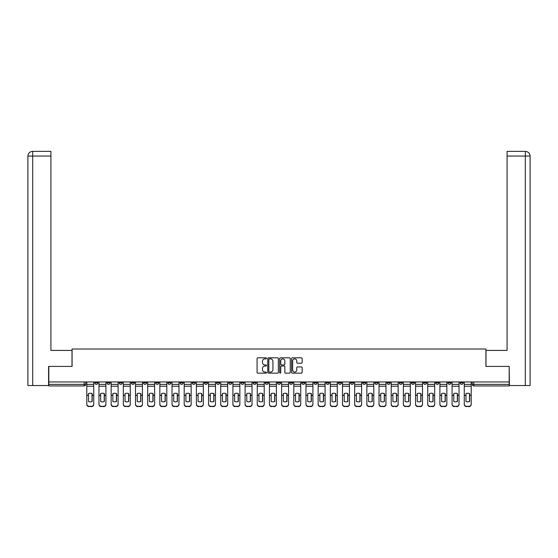 <?xml version="1.0" encoding="UTF-8"?>
<svg xmlns="http://www.w3.org/2000/svg" width="558" height="558" viewBox="0 0 558 558"><rect width="100%" height="100%" fill="white"/><g stroke="black" fill="none" stroke-linecap="round" stroke-linejoin="round"><path stroke-width="0.84" d="M266.515 358.362A0.537 0.537 0 0 0 265.978 357.824L257.838 357.824A0.767 0.767 0 0 0 257.071 358.592L257.071 372.381A0.767 0.767 0 0 0 257.838 373.149L265.978 373.149A0.537 0.537 0 0 0 266.515 372.611A0.537 0.537 0 0 0 265.978 372.074L264.924 372.074A2.448 2.448 0 0 1 262.469 369.619L262.469 368.475A2.448 2.448 0 0 1 264.924 366.02L265.978 366.02A0.537 0.537 0 0 0 266.515 365.483A0.537 0.537 0 0 0 265.978 364.946L264.924 364.946A2.448 2.448 0 0 1 262.469 362.498L262.469 361.347A2.448 2.448 0 0 1 264.924 358.892L265.978 358.892A0.537 0.537 0 0 0 266.515 358.362M423.557 381.951L423.557 382.809L426.682 382.809A1.562 1.562 0 0 1 425.119 384.371A1.562 1.562 0 0 1 423.557 382.809L423.557 381.951M411.379 381.951L411.379 382.809L414.503 382.809A1.562 1.562 0 0 1 412.941 384.371A1.562 1.562 0 0 1 411.379 382.809L411.379 381.951M338.322 381.951L338.322 382.809L341.44 382.809A1.562 1.562 0 0 1 339.885 384.371A1.562 1.562 0 0 1 338.322 382.809L338.322 381.951M326.144 381.951L326.144 382.809L329.269 382.809A1.562 1.562 0 0 1 327.706 384.371A1.562 1.562 0 0 1 326.144 382.809L326.144 381.951M313.966 381.951L313.966 382.809L317.09 382.809A1.562 1.562 0 0 1 315.528 384.371A1.562 1.562 0 0 1 313.966 382.809L313.966 381.951M289.616 381.951L289.616 382.809L292.741 382.809A1.562 1.562 0 0 1 291.178 384.371A1.562 1.562 0 0 1 289.616 382.809L289.616 381.951M265.259 382.809L265.259 381.951L265.259 382.809A1.562 1.562 0 0 0 266.822 384.371A1.562 1.562 0 0 1 265.259 382.809L268.384 382.809A1.562 1.562 0 0 1 266.822 384.371A1.562 1.562 0 0 0 268.384 382.809L268.384 381.951L268.384 382.809M253.088 382.809L253.088 381.951L253.088 382.809A1.562 1.562 0 0 0 254.65 384.371A1.562 1.562 0 0 1 253.088 382.809L256.206 382.809A1.562 1.562 0 0 1 254.65 384.371M240.91 382.809L240.91 381.951L240.91 382.809A1.562 1.562 0 0 0 242.472 384.371A1.562 1.562 0 0 1 240.91 382.809L244.034 382.809A1.562 1.562 0 0 1 242.472 384.371A1.562 1.562 0 0 0 244.034 382.809L244.034 381.951L244.034 382.809M228.731 381.951L228.731 382.809L231.856 382.809A1.562 1.562 0 0 1 230.294 384.371A1.562 1.562 0 0 1 228.731 382.809L228.731 381.951M216.56 381.951L216.56 382.809L219.678 382.809A1.562 1.562 0 0 1 218.115 384.371A1.562 1.562 0 0 1 216.56 382.809L216.56 381.951M204.381 381.951L204.381 382.809L207.499 382.809A1.562 1.562 0 0 1 205.944 384.371A1.562 1.562 0 0 1 204.381 382.809L204.381 381.951M192.203 382.809L192.203 381.951L192.203 382.809A1.562 1.562 0 0 0 193.766 384.371A1.562 1.562 0 0 1 192.203 382.809L195.328 382.809A1.562 1.562 0 0 1 193.766 384.371M167.853 382.809L167.853 381.951L167.853 382.809A1.562 1.562 0 0 0 169.409 384.371A1.562 1.562 0 0 1 167.853 382.809L170.971 382.809A1.562 1.562 0 0 1 169.409 384.371A1.562 1.562 0 0 0 170.971 382.809L170.971 381.951L170.971 382.809M155.675 382.809L155.675 381.951L155.675 382.809A1.562 1.562 0 0 0 157.237 384.371A1.562 1.562 0 0 1 155.675 382.809L158.8 382.809A1.562 1.562 0 0 1 157.237 384.371A1.562 1.562 0 0 0 158.8 382.809L158.8 381.951L158.8 382.809M143.497 382.809L143.497 381.951L143.497 382.809A1.562 1.562 0 0 0 145.059 384.371A1.562 1.562 0 0 1 143.497 382.809L146.621 382.809A1.562 1.562 0 0 1 145.059 384.371A1.562 1.562 0 0 0 146.621 382.809L146.621 381.951L146.621 382.809M131.318 382.809L131.318 381.951L131.318 382.809A1.562 1.562 0 0 0 132.881 384.371A1.562 1.562 0 0 1 131.318 382.809L134.443 382.809A1.562 1.562 0 0 1 132.881 384.371M119.147 382.809L119.147 381.951L119.147 382.809A1.562 1.562 0 0 0 120.709 384.371A1.562 1.562 0 0 1 119.147 382.809L122.265 382.809A1.562 1.562 0 0 1 120.709 384.371A1.562 1.562 0 0 0 122.265 382.809L122.265 381.951L122.265 382.809M106.969 382.809L106.969 381.951L106.969 382.809A1.562 1.562 0 0 0 108.531 384.371A1.562 1.562 0 0 1 106.969 382.809L110.093 382.809A1.562 1.562 0 0 1 108.531 384.371A1.562 1.562 0 0 0 110.093 382.809L110.093 381.951L110.093 382.809M301.39 363.223A0.767 0.767 0 0 0 302.157 362.456L302.157 358.592A0.767 0.767 0 0 0 301.39 357.824L292.35 357.824A0.767 0.767 0 0 0 291.583 358.592L291.583 372.381A0.767 0.767 0 0 0 292.35 373.149L301.39 373.149A0.767 0.767 0 0 0 302.157 372.381L302.157 367.708A0.767 0.767 0 0 0 301.39 366.941L297.519 366.941A0.767 0.767 0 0 0 296.758 367.708L296.758 370.024A2.051 2.051 0 0 1 294.708 372.074A2.051 2.051 0 0 1 292.657 370.024L292.657 360.942A2.051 2.051 0 0 1 294.708 358.892A2.051 2.051 0 0 1 296.758 360.942L296.758 362.456A0.767 0.767 0 0 0 297.519 363.223L301.39 363.223M32.699 385.543L27.9 385.543L27.9 156.066C28.179 153.22 29.741 151.657 32.58 151.378L50.924 151.378L50.924 156.066L32.699 156.066L32.699 385.543L48.581 385.543L48.581 366.418L72.08 366.418L72.08 349.015L485.92 349.015L485.92 366.418L509.182 366.418L509.182 381.951L48.818 381.951L48.818 384.371L85.737 384.371L85.737 381.951M48.818 366.418L48.818 381.951M278.33 358.592A0.767 0.767 0 0 0 277.563 357.824L268.524 357.824A0.767 0.767 0 0 0 267.756 358.592L267.756 372.381A0.767 0.767 0 0 0 268.524 373.149L277.563 373.149A0.767 0.767 0 0 0 278.33 372.381L278.33 358.592M280.437 357.824L289.476 357.824A0.767 0.767 0 0 1 290.244 358.592L290.244 372.381A0.767 0.767 0 0 1 289.476 373.149L285.605 373.149A0.767 0.767 0 0 1 284.845 372.381L284.845 366.787A0.767 0.767 0 0 0 284.078 366.02L281.511 366.02A0.767 0.767 0 0 0 280.744 366.787L280.744 372.611A0.537 0.537 0 0 1 280.207 373.149A0.537 0.537 0 0 1 279.67 372.611L279.67 358.592A0.767 0.767 0 0 1 280.437 357.824M472.263 381.951L472.263 384.371L509.182 384.371L509.182 385.934L473.826 385.934A1.562 1.562 0 0 1 472.263 384.371A1.562 1.562 0 0 0 473.826 385.934L473.826 381.951M509.182 381.951L509.182 384.371M85.737 384.371A1.562 1.562 0 0 1 84.174 385.934L48.818 385.934L48.818 384.371M463.21 381.951L463.21 382.809A1.562 1.562 0 0 1 461.647 384.371A1.562 1.562 0 0 1 460.085 382.809A1.562 1.562 0 0 0 461.647 384.371M460.085 381.951L460.085 382.809L463.21 382.809M451.031 381.951L451.031 382.809A1.562 1.562 0 0 1 449.469 384.371A1.562 1.562 0 0 1 447.907 382.809L451.031 382.809M447.907 381.951L447.907 382.809M438.853 381.951L438.853 382.809A1.562 1.562 0 0 1 437.291 384.371A1.562 1.562 0 0 1 435.735 382.809L438.853 382.809M435.735 381.951L435.735 382.809M426.682 381.951L426.682 382.809M414.503 381.951L414.503 382.809L414.503 381.951M402.325 381.951L402.325 382.809A1.562 1.562 0 0 1 400.763 384.371A1.562 1.562 0 0 1 399.2 382.809L402.325 382.809M399.2 381.951L399.2 382.809M390.147 381.951L390.147 382.809A1.562 1.562 0 0 1 388.591 384.371A1.562 1.562 0 0 1 387.029 382.809L390.147 382.809M387.029 381.951L387.029 382.809M377.975 381.951L377.975 382.809A1.562 1.562 0 0 1 376.413 384.371A1.562 1.562 0 0 1 374.85 382.809L377.975 382.809M374.85 381.951L374.85 382.809M365.797 381.951L365.797 382.809A1.562 1.562 0 0 1 364.235 384.371A1.562 1.562 0 0 1 362.672 382.809L365.797 382.809M362.672 381.951L362.672 382.809M353.619 381.951L353.619 382.809A1.562 1.562 0 0 1 352.056 384.371A1.562 1.562 0 0 1 350.501 382.809L353.619 382.809M350.501 381.951L350.501 382.809M341.44 381.951L341.44 382.809A1.562 1.562 0 0 1 339.885 384.371M329.269 381.951L329.269 382.809M317.09 382.809L317.09 381.951L317.09 382.809A1.562 1.562 0 0 1 315.528 384.371M304.912 381.951L304.912 382.809A1.562 1.562 0 0 1 303.35 384.371A1.562 1.562 0 0 1 301.794 382.809A1.562 1.562 0 0 0 303.35 384.371A1.562 1.562 0 0 0 304.912 382.809L301.794 382.809L301.794 381.951M292.741 382.809L292.741 381.951L292.741 382.809A1.562 1.562 0 0 1 291.178 384.371M280.562 381.951L280.562 382.809A1.562 1.562 0 0 1 279 384.371A1.562 1.562 0 0 1 277.438 382.809A1.562 1.562 0 0 0 279 384.371M277.438 381.951L277.438 382.809L280.562 382.809M256.206 381.951L256.206 382.809L256.206 381.951M231.856 382.809L231.856 381.951L231.856 382.809A1.562 1.562 0 0 1 230.294 384.371M219.678 382.809L219.678 381.951L219.678 382.809A1.562 1.562 0 0 1 218.115 384.371M207.499 382.809L207.499 381.951L207.499 382.809A1.562 1.562 0 0 1 205.944 384.371M195.328 381.951L195.328 382.809L195.328 381.951M183.15 382.809L183.15 381.951L183.15 382.809A1.562 1.562 0 0 1 181.587 384.371A1.562 1.562 0 0 1 180.025 382.809L183.15 382.809A1.562 1.562 0 0 1 181.587 384.371M180.025 381.951L180.025 382.809M134.443 381.951L134.443 382.809L134.443 381.951M97.915 381.951L97.915 382.809A1.562 1.562 0 0 1 96.353 384.371A1.562 1.562 0 0 1 94.79 382.809A1.562 1.562 0 0 0 96.353 384.371A1.562 1.562 0 0 0 97.915 382.809L97.915 381.951M94.79 381.951L94.79 382.809L97.915 382.809M269.368 358.892A0.537 0.537 0 0 0 268.83 359.429L268.83 371.537A0.537 0.537 0 0 0 269.368 372.074L270.477 372.074A2.448 2.448 0 0 0 272.925 369.619L272.925 361.347A2.448 2.448 0 0 0 270.477 358.892L269.368 358.892M284.845 360.984A2.051 2.051 0 0 0 282.794 358.934A2.051 2.051 0 0 0 280.744 360.984L280.744 364.179A0.767 0.767 0 0 0 281.511 364.946L284.078 364.946A0.767 0.767 0 0 0 284.845 364.179L284.845 360.984M92.021 401.572L92.021 393.502M90.263 393.237A4.841 4.255 180 0 1 92.021 393.55M86.79 395.671L86.79 404.076A2.344 2.218 0 0 0 89.134 406.294L91.4 406.294A2.344 2.218 0 0 0 93.737 404.076L93.737 404.397A2.344 2.218 180 0 1 91.4 406.622L91.4 406.294M90.263 401.858A4.841 4.59 180 0 0 92.021 401.516M92.175 395.35L92.175 393.55A4.841 4.255 180 0 0 90.34 393.237A4.841 4.255 180 0 0 88.506 393.55L88.506 401.516A4.841 4.59 180 0 0 92.175 401.516L92.175 395.35L93.737 395.35L93.737 404.076M93.737 381.951L93.737 395.35M86.79 381.951L86.79 404.076M89.134 406.294L91.4 406.622M89.134 406.622A2.344 2.218 180 0 1 86.79 404.397M104.2 401.572L104.2 393.502M102.442 393.237A4.841 4.255 180 0 1 104.2 393.55M98.968 395.671L98.968 404.076A2.344 2.218 0 0 0 101.312 406.294L103.572 406.294A2.344 2.218 0 0 0 105.915 404.076L105.915 404.397A2.344 2.218 180 0 1 103.572 406.622L103.572 406.294M102.442 401.858A4.841 4.59 180 0 0 104.2 401.516M116.371 401.572L116.371 393.502M114.62 393.237A4.841 4.255 180 0 1 116.371 393.55M111.147 395.671L111.147 404.076A2.344 2.218 0 0 0 113.483 406.294L115.75 406.294A2.344 2.218 0 0 0 118.094 404.076L118.094 404.397A2.344 2.218 180 0 1 115.75 406.622L115.75 406.294M114.62 401.858A4.841 4.59 180 0 0 116.371 401.516M72.003 366.418L72.003 350.417L50.924 350.417L50.924 156.066M32.699 151.378L32.699 156.066L27.9 156.066L27.9 338.713L27.9 156.066C28.172 153.227 29.734 151.664 32.58 151.378M485.997 366.418L485.997 350.417L507.076 350.417L507.076 151.378L525.413 151.378L525.301 156.066L507.076 156.066M530.1 338.713L530.1 156.066L530.1 385.543L509.419 385.543L509.182 366.418M525.301 385.543L525.301 156.066L530.1 156.066C529.821 153.22 528.259 151.657 525.42 151.378M104.353 395.35L104.353 393.55A4.841 4.255 180 0 0 102.519 393.237A4.841 4.255 180 0 0 100.684 393.55L100.684 401.516A4.841 4.59 180 0 0 104.353 401.516L104.353 395.35L105.915 395.35L105.915 404.076M105.915 381.951L105.915 395.35M98.968 381.951L98.968 404.076M101.312 406.294L103.572 406.622M101.312 406.622A2.344 2.218 180 0 1 98.968 404.397M116.531 395.35L116.531 393.55A4.841 4.255 180 0 0 114.697 393.237A4.841 4.255 180 0 0 112.862 393.55L112.862 401.516A4.841 4.59 180 0 0 116.531 401.516L116.531 395.35L118.094 395.35L118.094 404.076M118.094 381.951L118.094 395.35M111.147 381.951L111.147 404.076M113.483 406.294L115.75 406.622M113.483 406.622A2.344 2.218 180 0 1 111.147 404.397M128.549 401.572L128.549 393.502M126.792 393.237A4.841 4.255 180 0 1 128.549 393.55M123.318 395.671L123.318 404.076A2.344 2.218 0 0 0 125.662 406.294L127.928 406.294A2.344 2.218 0 0 0 130.265 404.076L130.265 404.397A2.344 2.218 180 0 1 127.928 406.622L127.928 406.294M126.792 401.858A4.841 4.59 180 0 0 128.549 401.516M140.728 401.572L140.728 393.502M138.97 393.237A4.841 4.255 180 0 1 140.728 393.55M135.496 395.671L135.496 404.076A2.344 2.218 0 0 0 137.84 406.294L140.1 406.294A2.344 2.218 0 0 0 142.443 404.076L142.443 404.397A2.344 2.218 180 0 1 140.1 406.622L140.1 406.294M138.97 401.858A4.841 4.59 180 0 0 140.728 401.516M152.906 401.572L152.906 393.502M151.148 393.237A4.841 4.255 180 0 1 152.906 393.55M147.675 395.671L147.675 404.076A2.344 2.218 0 0 0 150.018 406.294L152.278 406.294A2.344 2.218 0 0 0 154.622 404.076L154.622 404.397A2.344 2.218 180 0 1 152.278 406.622L152.278 406.294M151.148 401.858A4.841 4.59 180 0 0 152.906 401.516M128.71 395.35L128.71 393.55A4.841 4.255 180 0 0 126.875 393.237A4.841 4.255 180 0 0 125.041 393.55L125.041 401.516A4.841 4.59 180 0 0 128.71 401.516L128.71 395.35L130.265 395.35L130.265 404.076M130.265 381.951L130.265 395.35M123.318 381.951L123.318 404.076M125.662 406.294L127.928 406.622M125.662 406.622A2.344 2.218 180 0 1 123.318 404.397M140.881 395.35L140.881 393.55A4.841 4.255 180 0 0 139.047 393.237A4.841 4.255 180 0 0 137.212 393.55L137.212 401.516A4.841 4.59 180 0 0 140.881 401.516L140.881 395.35L142.443 395.35L142.443 404.076M142.443 381.951L142.443 395.35M135.496 381.951L135.496 404.076M137.84 406.294L140.1 406.622M137.84 406.622A2.344 2.218 180 0 1 135.496 404.397M153.059 395.35L153.059 393.55A4.841 4.255 180 0 0 151.225 393.237A4.841 4.255 180 0 0 149.391 393.55L149.391 401.516A4.841 4.59 180 0 0 153.059 401.516L153.059 395.35L154.622 395.35L154.622 404.076M154.622 381.951L154.622 395.35M147.675 381.951L147.675 404.076M150.018 406.294L152.278 406.622M150.018 406.622A2.344 2.218 180 0 1 147.675 404.397M165.077 401.572L165.077 393.502M163.327 393.237A4.841 4.255 180 0 1 165.077 393.55M159.853 395.671L159.853 404.076A2.344 2.218 0 0 0 162.19 406.294L164.457 406.294A2.344 2.218 0 0 0 166.8 404.076L166.8 404.397A2.344 2.218 180 0 1 164.457 406.622L164.457 406.294M163.327 401.858A4.841 4.59 180 0 0 165.077 401.516M165.238 395.35L165.238 393.55A4.841 4.255 180 0 0 163.403 393.237A4.841 4.255 180 0 0 161.569 393.55L161.569 401.516A4.841 4.59 180 0 0 165.238 401.516L165.238 395.35L166.8 395.35L166.8 404.076M166.8 381.951L166.8 395.35M159.853 381.951L159.853 404.076M162.19 406.294L164.457 406.622M162.19 406.622A2.344 2.218 180 0 1 159.853 404.397M177.256 401.572L177.256 393.502M175.498 393.237A4.841 4.255 180 0 1 177.256 393.55M172.024 395.671L172.024 404.076A2.344 2.218 0 0 0 174.368 406.294L176.635 406.294A2.344 2.218 0 0 0 178.972 404.076L178.972 404.397A2.344 2.218 180 0 1 176.635 406.622L176.635 406.294M175.498 401.858A4.841 4.59 180 0 0 177.256 401.516M177.409 395.35L177.409 393.55A4.841 4.255 180 0 0 175.582 393.237A4.841 4.255 180 0 0 173.747 393.55L173.747 401.516A4.841 4.59 180 0 0 177.409 401.516L177.409 395.35L178.972 395.35L178.972 404.076M178.972 381.951L178.972 395.35M172.024 381.951L172.024 404.076M174.368 406.294L176.635 406.622M174.368 406.622A2.344 2.218 180 0 1 172.024 404.397M189.434 401.572L189.434 393.502M187.676 393.237A4.841 4.255 180 0 1 189.434 393.55M184.203 395.671L184.203 404.076A2.344 2.218 0 0 0 186.546 406.294L188.806 406.294A2.344 2.218 0 0 0 191.15 404.076L191.15 404.397A2.344 2.218 180 0 1 188.806 406.622L188.806 406.294M187.676 401.858A4.841 4.59 180 0 0 189.434 401.516M189.587 395.35L189.587 393.55A4.841 4.255 180 0 0 187.753 393.237A4.841 4.255 180 0 0 185.919 393.55L185.919 401.516A4.841 4.59 180 0 0 189.587 401.516L189.587 395.35L191.15 395.35L191.15 404.076M191.15 381.951L191.15 395.35M184.203 381.951L184.203 404.076M186.546 406.294L188.806 406.622M186.546 406.622A2.344 2.218 180 0 1 184.203 404.397M201.612 401.572L201.612 393.502M199.855 393.237A4.841 4.255 180 0 1 201.612 393.55M196.381 395.671L196.381 404.076A2.344 2.218 0 0 0 198.725 406.294L200.985 406.294A2.344 2.218 0 0 0 203.328 404.076L203.328 404.397A2.344 2.218 180 0 1 200.985 406.622L200.985 406.294M199.855 401.858A4.841 4.59 180 0 0 201.612 401.516M201.766 395.35L201.766 393.55A4.841 4.255 180 0 0 199.931 393.237A4.841 4.255 180 0 0 198.097 393.55L198.097 401.516A4.841 4.59 180 0 0 201.766 401.516L201.766 395.35L203.328 395.35L203.328 404.076M203.328 381.951L203.328 395.35M196.381 381.951L196.381 404.076M198.725 406.294L200.985 406.622M198.725 406.622A2.344 2.218 180 0 1 196.381 404.397M213.784 401.572L213.784 393.502M212.033 393.237A4.841 4.255 180 0 1 213.784 393.55M208.559 395.671L208.559 404.076A2.344 2.218 0 0 0 210.896 406.294L213.163 406.294A2.344 2.218 0 0 0 215.5 404.076L215.5 404.397A2.344 2.218 180 0 1 213.163 406.622L213.163 406.294M212.033 401.858A4.841 4.59 180 0 0 213.784 401.516M225.962 401.572L225.962 393.502M224.204 393.237A4.841 4.255 180 0 1 225.962 393.55M220.731 395.671L220.731 404.076A2.344 2.218 0 0 0 223.074 406.294L225.334 406.294A2.344 2.218 0 0 0 227.678 404.076L227.678 404.397A2.344 2.218 180 0 1 225.334 406.622L225.334 406.294M224.204 401.858A4.841 4.59 180 0 0 225.962 401.516M238.14 401.572L238.14 393.502M236.383 393.237A4.841 4.255 180 0 1 238.14 393.55M232.909 395.671L232.909 404.076A2.344 2.218 0 0 0 235.253 406.294L237.513 406.294A2.344 2.218 0 0 0 239.856 404.076L239.856 404.397A2.344 2.218 180 0 1 237.513 406.622L237.513 406.294M236.383 401.858A4.841 4.59 180 0 0 238.14 401.516M250.312 401.572L250.312 393.502M248.561 393.237A4.841 4.255 180 0 1 250.312 393.55M245.088 395.671L245.088 404.076A2.344 2.218 0 0 0 247.424 406.294L249.691 406.294A2.344 2.218 0 0 0 252.035 404.076L252.035 404.397A2.344 2.218 180 0 1 249.691 406.622L249.691 406.294M248.561 401.858A4.841 4.59 180 0 0 250.312 401.516M262.49 401.572L262.49 393.502M260.732 393.237A4.841 4.255 180 0 1 262.49 393.55M257.259 395.671L257.259 404.076A2.344 2.218 0 0 0 259.603 406.294L261.869 406.294A2.344 2.218 0 0 0 264.206 404.076L264.206 404.397A2.344 2.218 180 0 1 261.869 406.622L261.869 406.294M260.732 401.858A4.841 4.59 180 0 0 262.49 401.516M274.669 401.572L274.669 393.502M272.911 393.237A4.841 4.255 180 0 1 274.669 393.55M269.437 395.671L269.437 404.076A2.344 2.218 0 0 0 271.781 406.294L274.041 406.294A2.344 2.218 0 0 0 276.384 404.076L276.384 404.397A2.344 2.218 180 0 1 274.041 406.622L274.041 406.294M272.911 401.858A4.841 4.59 180 0 0 274.669 401.516M213.944 395.35L213.944 393.55A4.841 4.255 180 0 0 212.11 393.237A4.841 4.255 180 0 0 210.275 393.55L210.275 401.516A4.841 4.59 180 0 0 213.944 401.516L213.944 395.35L215.5 395.35L215.5 404.076M215.5 381.951L215.5 395.35M208.559 381.951L208.559 404.076M210.896 406.294L213.163 406.622M210.896 406.622A2.344 2.218 180 0 1 208.559 404.397M226.116 395.35L226.116 393.55A4.841 4.255 180 0 0 224.281 393.237A4.841 4.255 180 0 0 222.447 393.55L222.447 401.516A4.841 4.59 180 0 0 226.116 401.516L226.116 395.35L227.678 395.35L227.678 404.076M227.678 381.951L227.678 395.35M220.731 381.951L220.731 404.076M223.074 406.294L225.334 406.622M223.074 406.622A2.344 2.218 180 0 1 220.731 404.397M238.294 395.35L238.294 393.55A4.841 4.255 180 0 0 236.459 393.237A4.841 4.255 180 0 0 234.625 393.55L234.625 401.516A4.841 4.59 180 0 0 238.294 401.516L238.294 395.35L239.856 395.35L239.856 404.076M239.856 381.951L239.856 395.35M232.909 381.951L232.909 404.076M235.253 406.294L237.513 406.622M235.253 406.622A2.344 2.218 180 0 1 232.909 404.397M250.472 395.35L250.472 393.55A4.841 4.255 180 0 0 248.638 393.237A4.841 4.255 180 0 0 246.803 393.55L246.803 401.516A4.841 4.59 180 0 0 250.472 401.516L250.472 395.35L252.035 395.35L252.035 404.076M252.035 381.951L252.035 395.35M245.088 381.951L245.088 404.076M247.424 406.294L249.691 406.622M247.424 406.622A2.344 2.218 180 0 1 245.088 404.397M262.651 395.35L262.651 393.55A4.841 4.255 180 0 0 260.816 393.237A4.841 4.255 180 0 0 258.982 393.55L258.982 401.516A4.841 4.59 180 0 0 262.651 401.516L262.651 395.35L264.206 395.35L264.206 404.076M264.206 381.951L264.206 395.35M257.259 381.951L257.259 404.076M259.603 406.294L261.869 406.622M259.603 406.622A2.344 2.218 180 0 1 257.259 404.397M274.822 395.35L274.822 393.55A4.841 4.255 180 0 0 272.988 393.237A4.841 4.255 180 0 0 271.153 393.55L271.153 401.516A4.841 4.59 180 0 0 274.822 401.516L274.822 395.35L276.384 395.35L276.384 404.076M276.384 381.951L276.384 395.35M269.437 381.951L269.437 404.076M271.781 406.294L274.041 406.622M271.781 406.622A2.344 2.218 180 0 1 269.437 404.397M286.847 401.572L286.847 393.502M285.089 393.237A4.841 4.255 180 0 1 286.847 393.55M281.616 395.671L281.616 404.076A2.344 2.218 0 0 0 283.959 406.294L286.219 406.294A2.344 2.218 0 0 0 288.563 404.076L288.563 404.397A2.344 2.218 180 0 1 286.219 406.622L286.219 406.294M285.089 401.858A4.841 4.59 180 0 0 286.847 401.516M287 395.35L287 393.55A4.841 4.255 180 0 0 285.166 393.237A4.841 4.255 180 0 0 283.331 393.55L283.331 401.516A4.841 4.59 180 0 0 287 401.516L287 395.35L288.563 395.35L288.563 404.076M288.563 381.951L288.563 395.35M281.616 381.951L281.616 404.076M283.959 406.294L286.219 406.622M283.959 406.622A2.344 2.218 180 0 1 281.616 404.397M299.018 401.572L299.018 393.502M297.268 393.237A4.841 4.255 180 0 1 299.018 393.55M293.794 395.671L293.794 404.076A2.344 2.218 0 0 0 296.131 406.294L298.397 406.294A2.344 2.218 0 0 0 300.741 404.076L300.741 404.397A2.344 2.218 180 0 1 298.397 406.622L298.397 406.294M297.268 401.858A4.841 4.59 180 0 0 299.018 401.516M299.179 395.35L299.179 393.55A4.841 4.255 180 0 0 297.344 393.237A4.841 4.255 180 0 0 295.51 393.55L295.51 401.516A4.841 4.59 180 0 0 299.179 401.516L299.179 395.35L300.741 395.35L300.741 404.076M300.741 381.951L300.741 395.35M293.794 381.951L293.794 404.076M296.131 406.294L298.397 406.622M296.131 406.622A2.344 2.218 180 0 1 293.794 404.397M311.197 401.572L311.197 393.502M309.439 393.237A4.841 4.255 180 0 1 311.197 393.55M305.965 395.671L305.965 404.076A2.344 2.218 0 0 0 308.309 406.294L310.576 406.294A2.344 2.218 0 0 0 312.912 404.076L312.912 404.397A2.344 2.218 180 0 1 310.576 406.622L310.576 406.294M309.439 401.858A4.841 4.59 180 0 0 311.197 401.516M311.35 395.35L311.35 393.55A4.841 4.255 180 0 0 309.523 393.237A4.841 4.255 180 0 0 307.688 393.55L307.688 401.516A4.841 4.59 180 0 0 311.35 401.516L311.35 395.35L312.912 395.35L312.912 404.076M312.912 381.951L312.912 395.35M305.965 381.951L305.965 404.076M308.309 406.294L310.576 406.622M308.309 406.622A2.344 2.218 180 0 1 305.965 404.397M323.375 401.572L323.375 393.502M321.617 393.237A4.841 4.255 180 0 1 323.375 393.55M318.144 395.671L318.144 404.076A2.344 2.218 0 0 0 320.487 406.294L322.747 406.294A2.344 2.218 0 0 0 325.091 404.076L325.091 404.397A2.344 2.218 180 0 1 322.747 406.622L322.747 406.294M321.617 401.858A4.841 4.59 180 0 0 323.375 401.516M323.528 395.35L323.528 393.55A4.841 4.255 180 0 0 321.694 393.237A4.841 4.255 180 0 0 319.86 393.55L319.86 401.516A4.841 4.59 180 0 0 323.528 401.516L323.528 395.35L325.091 395.35L325.091 404.076M325.091 381.951L325.091 395.35M318.144 381.951L318.144 404.076M320.487 406.294L322.747 406.622M320.487 406.622A2.344 2.218 180 0 1 318.144 404.397M335.553 401.572L335.553 393.502M333.796 393.237A4.841 4.255 180 0 1 335.553 393.55M330.322 395.671L330.322 404.076A2.344 2.218 0 0 0 332.666 406.294L334.926 406.294A2.344 2.218 0 0 0 337.269 404.076L337.269 404.397A2.344 2.218 180 0 1 334.926 406.622L334.926 406.294M333.796 401.858A4.841 4.59 180 0 0 335.553 401.516M335.707 395.35L335.707 393.55A4.841 4.255 180 0 0 333.872 393.237A4.841 4.255 180 0 0 332.038 393.55L332.038 401.516A4.841 4.59 180 0 0 335.707 401.516L335.707 395.35L337.269 395.35L337.269 404.076M337.269 381.951L337.269 395.35M330.322 381.951L330.322 404.076M332.666 406.294L334.926 406.622M332.666 406.622A2.344 2.218 180 0 1 330.322 404.397M347.725 401.572L347.725 393.502M345.967 393.237A4.841 4.255 180 0 1 347.725 393.55M342.5 395.671L342.5 404.076A2.344 2.218 0 0 0 344.837 406.294L347.104 406.294A2.344 2.218 0 0 0 349.441 404.076L349.441 404.397A2.344 2.218 180 0 1 347.104 406.622L347.104 406.294M345.967 401.858A4.841 4.59 180 0 0 347.725 401.516M347.885 395.35L347.885 393.55A4.841 4.255 180 0 0 346.051 393.237A4.841 4.255 180 0 0 344.216 393.55L344.216 401.516A4.841 4.59 180 0 0 347.885 401.516L347.885 395.35L349.441 395.35L349.441 404.076M349.441 381.951L349.441 395.35M342.5 381.951L342.5 404.076M344.837 406.294L347.104 406.622M344.837 406.622A2.344 2.218 180 0 1 342.5 404.397M359.903 401.572L359.903 393.502M358.145 393.237A4.841 4.255 180 0 1 359.903 393.55M354.672 395.671L354.672 404.076A2.344 2.218 0 0 0 357.015 406.294L359.275 406.294A2.344 2.218 0 0 0 361.619 404.076L361.619 404.397A2.344 2.218 180 0 1 359.275 406.622L359.275 406.294M358.145 401.858A4.841 4.59 180 0 0 359.903 401.516M360.056 395.35L360.056 393.55A4.841 4.255 180 0 0 358.222 393.237A4.841 4.255 180 0 0 356.388 393.55L356.388 401.516A4.841 4.59 180 0 0 360.056 401.516L360.056 395.35L361.619 395.35L361.619 404.076M361.619 381.951L361.619 395.35M354.672 381.951L354.672 404.076M357.015 406.294L359.275 406.622M357.015 406.622A2.344 2.218 180 0 1 354.672 404.397M372.081 401.572L372.081 393.502M370.324 393.237A4.841 4.255 180 0 1 372.081 393.55M366.85 395.671L366.85 404.076A2.344 2.218 0 0 0 369.194 406.294L371.454 406.294A2.344 2.218 0 0 0 373.797 404.076L373.797 404.397A2.344 2.218 180 0 1 371.454 406.622L371.454 406.294M370.324 401.858A4.841 4.59 180 0 0 372.081 401.516M372.235 395.35L372.235 393.55A4.841 4.255 180 0 0 370.4 393.237A4.841 4.255 180 0 0 368.566 393.55L368.566 401.516A4.841 4.59 180 0 0 372.235 401.516L372.235 395.35L373.797 395.35L373.797 404.076M373.797 381.951L373.797 395.35M366.85 381.951L366.85 404.076M369.194 406.294L371.454 406.622M369.194 406.622A2.344 2.218 180 0 1 366.85 404.397M384.253 401.572L384.253 393.502M382.502 393.237A4.841 4.255 180 0 1 384.253 393.55M379.028 395.671L379.028 404.076A2.344 2.218 0 0 0 381.365 406.294L383.632 406.294A2.344 2.218 0 0 0 385.976 404.076L385.976 404.397A2.344 2.218 180 0 1 383.632 406.622L383.632 406.294M382.502 401.858A4.841 4.59 180 0 0 384.253 401.516M384.413 395.35L384.413 393.55A4.841 4.255 180 0 0 382.579 393.237A4.841 4.255 180 0 0 380.744 393.55L380.744 401.516A4.841 4.59 180 0 0 384.413 401.516L384.413 395.35L385.976 395.35L385.976 404.076M385.976 381.951L385.976 395.35M379.028 381.951L379.028 404.076M381.365 406.294L383.632 406.622M381.365 406.622A2.344 2.218 180 0 1 379.028 404.397M396.431 401.572L396.431 393.502M394.673 393.237A4.841 4.255 180 0 1 396.431 393.55M391.2 395.671L391.2 404.076A2.344 2.218 0 0 0 393.543 406.294L395.81 406.294A2.344 2.218 0 0 0 398.147 404.076L398.147 404.397A2.344 2.218 180 0 1 395.81 406.622L395.81 406.294M394.673 401.858A4.841 4.59 180 0 0 396.431 401.516M396.592 395.35L396.592 393.55A4.841 4.255 180 0 0 394.757 393.237A4.841 4.255 180 0 0 392.923 393.55L392.923 401.516A4.841 4.59 180 0 0 396.592 401.516L396.592 395.35L398.147 395.35L398.147 404.076M398.147 381.951L398.147 395.35M391.2 381.951L391.2 404.076M393.543 406.294L395.81 406.622M393.543 406.622A2.344 2.218 180 0 1 391.2 404.397M408.609 401.572L408.609 393.502M406.852 393.237A4.841 4.255 180 0 1 408.609 393.55M403.378 395.671L403.378 404.076A2.344 2.218 0 0 0 405.722 406.294L407.982 406.294A2.344 2.218 0 0 0 410.325 404.076L410.325 404.397A2.344 2.218 180 0 1 407.982 406.622L407.982 406.294M406.852 401.858A4.841 4.59 180 0 0 408.609 401.516M408.763 395.35L408.763 393.55A4.841 4.255 180 0 0 406.928 393.237A4.841 4.255 180 0 0 405.094 393.55L405.094 401.516A4.841 4.59 180 0 0 408.763 401.516L408.763 395.35L410.325 395.35L410.325 404.076M410.325 381.951L410.325 395.35M403.378 381.951L403.378 404.076M405.722 406.294L407.982 406.622M405.722 406.622A2.344 2.218 180 0 1 403.378 404.397M420.788 401.572L420.788 393.502M419.03 393.237A4.841 4.255 180 0 1 420.788 393.55M415.557 395.671L415.557 404.076A2.344 2.218 0 0 0 417.9 406.294L420.16 406.294A2.344 2.218 0 0 0 422.504 404.076L422.504 404.397A2.344 2.218 180 0 1 420.16 406.622L420.16 406.294M419.03 401.858A4.841 4.59 180 0 0 420.788 401.516M420.941 395.35L420.941 393.55A4.841 4.255 180 0 0 419.107 393.237A4.841 4.255 180 0 0 417.272 393.55L417.272 401.516A4.841 4.59 180 0 0 420.941 401.516L420.941 395.35L422.504 395.35L422.504 404.076M422.504 381.951L422.504 395.35M415.557 381.951L415.557 404.076M417.9 406.294L420.16 406.622M417.9 406.622A2.344 2.218 180 0 1 415.557 404.397M432.959 401.572L432.959 393.502M431.208 393.237A4.841 4.255 180 0 1 432.959 393.55M427.735 395.671L427.735 404.076A2.344 2.218 0 0 0 430.072 406.294L432.338 406.294A2.344 2.218 0 0 0 434.682 404.076L434.682 404.397A2.344 2.218 180 0 1 432.338 406.622L432.338 406.294M431.208 401.858A4.841 4.59 180 0 0 432.959 401.516M433.12 395.35L433.12 393.55A4.841 4.255 180 0 0 431.285 393.237A4.841 4.255 180 0 0 429.451 393.55L429.451 401.516A4.841 4.59 180 0 0 433.12 401.516L433.12 395.35L434.682 395.35L434.682 404.076M434.682 381.951L434.682 395.35M427.735 381.951L427.735 404.076M430.072 406.294L432.338 406.622M430.072 406.622A2.344 2.218 180 0 1 427.735 404.397M445.138 401.572L445.138 393.502M443.38 393.237A4.841 4.255 180 0 1 445.138 393.55M439.906 395.671L439.906 404.076A2.344 2.218 0 0 0 442.25 406.294L444.517 406.294A2.344 2.218 0 0 0 446.853 404.076L446.853 404.397A2.344 2.218 180 0 1 444.517 406.622L444.517 406.294M443.38 401.858A4.841 4.59 180 0 0 445.138 401.516M445.291 395.35L445.291 393.55A4.841 4.255 180 0 0 443.457 393.237A4.841 4.255 180 0 0 441.629 393.55L441.629 401.516A4.841 4.59 180 0 0 445.291 401.516L445.291 395.35L446.853 395.35L446.853 404.076M446.853 381.951L446.853 395.35M439.906 381.951L439.906 404.076M442.25 406.294L444.517 406.622M442.25 406.622A2.344 2.218 180 0 1 439.906 404.397M457.316 401.572L457.316 393.502M455.558 393.237A4.841 4.255 180 0 1 457.316 393.55M452.085 395.671L452.085 404.076A2.344 2.218 0 0 0 454.428 406.294L456.688 406.294A2.344 2.218 0 0 0 459.032 404.076L459.032 404.397A2.344 2.218 180 0 1 456.688 406.622L456.688 406.294M455.558 401.858A4.841 4.59 180 0 0 457.316 401.516M457.469 395.35L457.469 393.55A4.841 4.255 180 0 0 455.635 393.237A4.841 4.255 180 0 0 453.8 393.55L453.8 401.516A4.841 4.59 180 0 0 457.469 401.516L457.469 395.35L459.032 395.35L459.032 404.076M459.032 381.951L459.032 395.35M452.085 381.951L452.085 404.076M454.428 406.294L456.688 406.622M454.428 406.622A2.344 2.218 180 0 1 452.085 404.397M469.494 401.572L469.494 393.502M467.737 393.237A4.841 4.255 180 0 1 469.494 393.55M464.263 395.671L464.263 404.076A2.344 2.218 0 0 0 466.6 406.294L468.866 406.294A2.344 2.218 0 0 0 471.21 404.076L471.21 404.397A2.344 2.218 180 0 1 468.866 406.622L468.866 406.294M467.737 401.858A4.841 4.59 180 0 0 469.494 401.516M469.648 395.35L469.648 393.55A4.841 4.255 180 0 0 467.813 393.237A4.841 4.255 180 0 0 465.979 393.55L465.979 401.516A4.841 4.59 180 0 0 469.648 401.516L469.648 395.35L471.21 395.35L471.21 404.076M471.21 381.951L471.21 395.35M464.263 381.951L464.263 404.076M466.6 406.294L468.866 406.622M466.6 406.622A2.344 2.218 180 0 1 464.263 404.397M84.174 381.951L84.174 385.934M92.175 395.224L93.737 395.224M86.79 395.224L88.506 395.224M86.79 386.227L93.737 386.227M86.79 395.35L88.506 395.35M86.79 384.371L93.737 384.371M27.9 156.066L27.9 338.713M104.353 395.224L105.915 395.224M98.968 395.224L100.684 395.224M98.968 386.227L105.915 386.227M98.968 395.35L100.684 395.35M98.968 384.371L105.915 384.371M116.531 395.224L118.094 395.224M111.147 395.224L112.862 395.224M111.147 386.227L118.094 386.227M111.147 395.35L112.862 395.35M111.147 384.371L118.094 384.371M128.71 395.224L130.265 395.224M123.318 395.224L125.041 395.224M123.318 386.227L130.265 386.227M123.318 395.35L125.041 395.35M123.318 384.371L130.265 384.371M140.881 395.224L142.443 395.224M135.496 395.224L137.212 395.224M135.496 386.227L142.443 386.227M135.496 395.35L137.212 395.35M135.496 384.371L142.443 384.371M153.059 395.224L154.622 395.224M147.675 395.224L149.391 395.224M147.675 386.227L154.622 386.227M147.675 395.35L149.391 395.35M147.675 384.371L154.622 384.371M165.238 395.224L166.8 395.224M159.853 395.224L161.569 395.224M159.853 386.227L166.8 386.227M159.853 395.35L161.569 395.35M159.853 384.371L166.8 384.371M177.409 395.224L178.972 395.224M172.024 395.224L173.747 395.224M172.024 386.227L178.972 386.227M172.024 395.35L173.747 395.35M172.024 384.371L178.972 384.371M189.587 395.224L191.15 395.224M184.203 395.224L185.919 395.224M184.203 386.227L191.15 386.227M184.203 395.35L185.919 395.35M184.203 384.371L191.15 384.371M201.766 395.224L203.328 395.224M196.381 395.224L198.097 395.224M196.381 386.227L203.328 386.227M196.381 395.35L198.097 395.35M196.381 384.371L203.328 384.371M213.944 395.224L215.5 395.224M208.559 395.224L210.275 395.224M208.559 386.227L215.5 386.227M208.559 395.35L210.275 395.35M208.559 384.371L215.5 384.371M226.116 395.224L227.678 395.224M220.731 395.224L222.447 395.224M220.731 386.227L227.678 386.227M220.731 395.35L222.447 395.35M220.731 384.371L227.678 384.371M238.294 395.224L239.856 395.224M232.909 395.224L234.625 395.224M232.909 386.227L239.856 386.227M232.909 395.35L234.625 395.35M232.909 384.371L239.856 384.371M250.472 395.224L252.035 395.224M245.088 395.224L246.803 395.224M245.088 386.227L252.035 386.227M245.088 395.35L246.803 395.35M245.088 384.371L252.035 384.371M262.651 395.224L264.206 395.224M257.259 395.224L258.982 395.224M257.259 386.227L264.206 386.227M257.259 395.35L258.982 395.35M257.259 384.371L264.206 384.371M274.822 395.224L276.384 395.224M269.437 395.224L271.153 395.224M269.437 386.227L276.384 386.227M269.437 395.35L271.153 395.35M269.437 384.371L276.384 384.371M287 395.224L288.563 395.224M281.616 395.224L283.331 395.224M281.616 386.227L288.563 386.227M281.616 395.35L283.331 395.35M281.616 384.371L288.563 384.371M299.179 395.224L300.741 395.224M293.794 395.224L295.51 395.224M293.794 386.227L300.741 386.227M293.794 395.35L295.51 395.35M293.794 384.371L300.741 384.371M311.35 395.224L312.912 395.224M305.965 395.224L307.688 395.224M305.965 386.227L312.912 386.227M305.965 395.35L307.688 395.35M305.965 384.371L312.912 384.371M323.528 395.224L325.091 395.224M318.144 395.224L319.86 395.224M318.144 386.227L325.091 386.227M318.144 395.35L319.86 395.35M318.144 384.371L325.091 384.371M335.707 395.224L337.269 395.224M330.322 395.224L332.038 395.224M330.322 386.227L337.269 386.227M330.322 395.35L332.038 395.35M330.322 384.371L337.269 384.371M347.885 395.224L349.441 395.224M342.5 395.224L344.216 395.224M342.5 386.227L349.441 386.227M342.5 395.35L344.216 395.35M342.5 384.371L349.441 384.371M360.056 395.224L361.619 395.224M354.672 395.224L356.388 395.224M354.672 386.227L361.619 386.227M354.672 395.35L356.388 395.35M354.672 384.371L361.619 384.371M372.235 395.224L373.797 395.224M366.85 395.224L368.566 395.224M366.85 386.227L373.797 386.227M366.85 395.35L368.566 395.35M366.85 384.371L373.797 384.371M384.413 395.224L385.976 395.224M379.028 395.224L380.744 395.224M379.028 386.227L385.976 386.227M379.028 395.35L380.744 395.35M379.028 384.371L385.976 384.371M396.592 395.224L398.147 395.224M391.2 395.224L392.923 395.224M391.2 386.227L398.147 386.227M391.2 395.35L392.923 395.35M391.2 384.371L398.147 384.371M408.763 395.224L410.325 395.224M403.378 395.224L405.094 395.224M403.378 386.227L410.325 386.227M403.378 395.35L405.094 395.35M403.378 384.371L410.325 384.371M420.941 395.224L422.504 395.224M415.557 395.224L417.272 395.224M415.557 386.227L422.504 386.227M415.557 395.35L417.272 395.35M415.557 384.371L422.504 384.371M433.12 395.224L434.682 395.224M427.735 395.224L429.451 395.224M427.735 386.227L434.682 386.227M427.735 395.35L429.451 395.35M427.735 384.371L434.682 384.371M445.291 395.224L446.853 395.224M439.906 395.224L441.629 395.224M439.906 386.227L446.853 386.227M439.906 395.35L441.629 395.35M439.906 384.371L446.853 384.371M457.469 395.224L459.032 395.224M452.085 395.224L453.8 395.224M452.085 386.227L459.032 386.227M452.085 395.35L453.8 395.35M452.085 384.371L459.032 384.371M469.648 395.224L471.21 395.224M464.263 395.224L465.979 395.224M464.263 386.227L471.21 386.227M464.263 395.35L465.979 395.35M464.263 384.371L471.21 384.371"/></g></svg>
